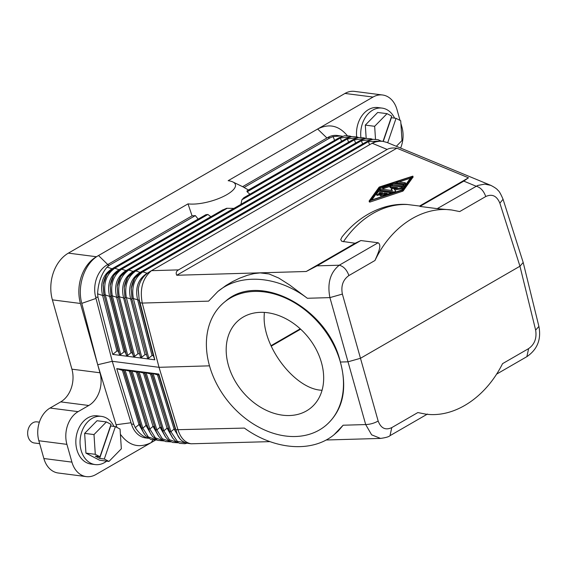 <?xml version="1.0" encoding="UTF-8"?>
<svg xmlns="http://www.w3.org/2000/svg" width="568" height="568" viewBox="0 0 568 568"><rect width="100%" height="100%" fill="white"/><g stroke="black" fill="none" stroke-linecap="round" stroke-linejoin="round"><path stroke-width="0.85" d="M366.175 138.358L365.309 125.102L374.66 126.302L387.042 113.664L391.7 116.085L383.045 141.361M365.309 125.102L377.685 112.464L387.042 113.664M375.505 139.203L374.66 126.302M391.167 117.64L396.052 118.35L400.71 120.771L402.009 140.516L396.336 146.303M396.052 118.35L387.703 142.738M391.373 117.746L383.279 141.397M394.618 118.165A24.303 18.162 97.3 0 0 382.079 108.105A24.303 18.162 97.3 0 0 362.427 123.604A24.303 18.162 97.3 0 0 360.879 137.371M382.079 108.105L377.869 107.565A24.303 18.162 97.3 0 0 358.216 123.064A24.303 18.162 97.3 0 0 356.676 136.867M400.887 123.419L401.966 127.246A24.836 18.559 -82.7 0 1 400.603 148.071M400.042 120.423L396.961 109.482A24.836 18.559 -82.7 0 0 382.562 94.991L354.503 91.384A24.836 18.559 -82.7 0 0 344.975 93.443L68.38 253.129L96.439 256.736L188.015 203.869L192.076 215.854M188.015 203.869A28.386 9.336 164.3 0 0 223.558 196.4A28.386 9.336 164.3 0 0 232.809 181.938A28.386 9.336 164.3 0 0 228.151 180.695L373.034 97.05A24.836 18.559 -82.7 0 1 382.562 94.991M326.927 137.996L317.647 129.028C328.893 123.299 338.762 125.485 347.247 135.582M110.511 425.915L115.389 426.625L120.054 429.046L121.346 448.791L108.964 461.429L104.306 459.008L99.627 458.404L95.275 456.147L99.954 456.743L111.037 424.36L106.379 421.939L93.997 434.577L95.289 454.322L85.938 453.122L84.646 433.377L93.997 434.577M115.389 426.625L104.306 459.008M248.557 190.046L244.062 187.483A37.254 12.255 164.3 0 0 242.806 186.766A37.254 12.255 164.3 0 0 242.614 186.673L327.722 137.534L330.065 137.832L333.096 136.59L334.602 140.367M198.175 219.134L195.349 215.606A37.254 12.255 164.3 0 1 192.126 215.819L107.018 264.958A24.836 18.559 -82.7 0 0 95.474 296.347L112.251 361.298L97.71 364.741L116.901 427.406M120.707 354.531L123.98 351.897L109.638 296.389L105.314 294.962L120.707 354.531L119.408 354.361L118.265 351.166L116.965 350.996L102.623 295.488L97.589 293.826L97.994 297.376L112.734 354.404L154.823 359.814L153.339 355.674L138.997 300.167L133.373 298.569L148.766 358.138L147.467 357.968L131.982 299.265L126.359 297.667L141.751 357.236L140.452 357.066L124.96 298.363L119.344 296.766L134.737 356.335L133.437 356.164L132.294 352.969L130.995 352.799L116.653 297.291L112.329 295.864L111.03 295.701L110.93 296.56L109.638 296.389C106.827 284.341 109.979 275.43 119.088 269.665L210.82 216.706L207.909 214.463L205.836 214.711L113.607 267.961L114.764 268.238C106.393 274.245 103.248 283.155 105.314 294.962L104.015 294.799L103.234 284.568L106.663 274.656L113.465 268.075M222.138 210.281L226.689 208.271L233.924 208.399M240.875 204.388L348.631 142.17M358.032 137.641L347.332 138.919L346.175 138.642L243.821 197.735L241.89 199.794L240.96 204.253M249.877 194.235L341.616 141.269M247.165 191.799L246.924 190.99L339.16 137.74L340.317 138.017L247.165 191.799L249.821 194.185M139.309 353.871L138.01 353.701L123.668 298.193C120.863 286.144 124.009 277.234 133.118 271.469L133.239 271.561M355.646 143.072L133.118 271.469L128.794 270.041L354.347 139.82L353.189 139.543L358.77 137.513L363.989 137.846L365.565 138.45M127.495 269.878L128.794 270.041C120.423 276.048 117.278 284.959 119.344 296.766L118.045 296.602L117.271 286.378L120.693 276.46L127.637 269.764L353.189 139.543M350.555 141.063L348.575 142.128L347.332 138.919L241.89 199.794M382.775 141.326L380.404 141.02L374.617 141.929L372.154 143.243L375.917 141.822L379.736 141.212L382.775 141.326L387.035 142.462L490.837 185.367C494.792 187.419 497.177 189.101 497.994 190.408C499.116 191.025 500.806 193.979 503.063 199.283L523.192 262.466L538.897 326.422C540.644 335.617 540.083 347.573 526.87 356.661L528.63 348.603L502.559 363.648C485.619 397.628 454.322 418.133 425.56 414.107L417.842 412.56L425.56 414.107M226.256 347.069A56.764 42.635 -129.1 0 0 255.891 404.139A56.764 42.635 -129.1 0 0 310.717 408.001A56.764 42.635 -129.1 0 0 323.597 380.808A56.764 42.635 -129.1 0 0 293.968 323.739A56.764 42.635 -129.1 0 0 239.135 319.876A56.764 42.635 -129.1 0 0 226.256 347.069M325.265 425.929L326.195 425.176C342.916 410.231 347.637 389.194 340.367 362.064A79.832 59.959 -129.1 0 0 340.36 362.036A79.832 59.959 -129.1 0 0 224.601 302.006A79.832 59.959 -129.1 0 0 209.5 365.842A79.832 59.959 -129.1 0 0 209.507 365.87A79.832 59.959 -129.1 0 0 325.265 425.929A79.832 59.959 -129.1 0 0 340.367 362.064L340.36 362.036C327.913 307.764 258.866 271.213 225.531 301.253L224.601 302.006M39.377 422.173L37.005 421.868A10.643 7.952 97.3 0 0 28.4 428.655A10.643 7.952 97.3 0 0 34.293 442.983L39.675 443.672M322.063 390.251C295.75 389.655 262.984 347.793 264.156 316.284L264.326 312.407M271.177 346.182L300.628 329.177M300.231 328.822L270.971 345.72M43.864 458.518L38.851 440.754L66.917 444.361L71.923 462.125L43.864 458.518A24.836 18.559 97.3 0 0 58.255 473.009L86.315 476.616A24.836 18.559 97.3 0 0 95.843 474.557L155.277 440.25M38.851 440.754A24.836 18.559 -82.7 0 1 50.055 408.037L78.114 411.644L88.778 405.488A24.836 18.559 97.3 0 0 99.975 372.778L71.916 369.172L52.384 299.861A35.479 26.511 -82.7 0 1 68.38 253.129M88.778 405.488L60.712 401.881L50.055 408.037M60.712 401.881A24.836 18.559 97.3 0 0 71.916 369.172M113.955 426.44A24.303 18.162 97.3 0 0 101.416 416.372L97.206 415.833A24.303 18.162 97.3 0 0 77.553 431.332A24.303 18.162 97.3 0 0 91.008 464.042L95.218 464.589A24.303 18.162 97.3 0 0 106.67 461.131M95.942 298.449L81.785 303.369L97.71 364.741M81.785 303.369C76.865 285.633 84.76 263.069 98.52 255.536L107.757 264.532M52.384 299.861L80.443 303.468A35.479 26.511 -82.7 0 1 96.439 256.736M80.443 303.468L99.975 372.778M66.917 444.361A24.836 18.559 -82.7 0 1 78.114 411.644M71.923 462.125A24.836 18.559 97.3 0 0 86.315 476.616M152.877 440.058L151.237 442.579C139.188 448.585 128.915 445.816 120.395 434.279M116.738 368.632L158.834 374.042L158.791 375.022L157.492 374.859L153.104 373.531L151.805 373.361L151.777 374.12L150.477 373.957L144.79 372.459L144.762 373.219L143.463 373.055L137.775 371.557L137.747 372.317L136.448 372.154L130.761 370.655L130.732 371.415L123.746 369.754L123.717 370.514L122.418 370.35L116.738 368.632L133.771 424.331L131.435 424.026A24.836 18.559 97.3 0 0 131.662 424.736A24.836 18.559 97.3 0 0 145.656 437.935L148.539 438.304M131.662 424.736L112.251 361.298L159.019 367.311L178.047 430.019C180.723 438.113 185.104 442.699 191.182 443.785L269.892 441.634M131.435 424.026L112.996 363.74M342.504 136.235L337.25 135.475A24.836 18.559 97.3 0 0 327.722 137.534M340.864 135.937L333.096 136.59M330.065 137.832L244.062 187.483M217.842 291.498C240.143 272.86 277.688 275.7 307.345 298.271L289.51 284.902L278.718 278.036L269.104 273.975L260.208 272.889L253.903 273.62L247.371 275.295L239.618 278.185L232.667 281.536L226.085 285.42L217.842 291.498L208.605 301.139L142.263 303.071L159.019 367.311L209.5 365.842M490.837 185.367L484.639 184.11L477.716 185.466L437.225 208.648L419.958 206.425L463.8 181.114L476.098 186.205C480.407 187.312 483.631 190.756 485.768 196.528L459.697 211.573L451.794 210.004C422.344 205.886 391.125 226.405 374.986 260.485C377.741 253.775 382.285 245.213 378.125 242.77L339.252 265.213C330.235 272.512 327.125 283.311 329.916 297.611L348.014 361.816L340.36 362.036M419.958 206.425L419.582 206.042L468.501 177.798L396.855 148.191C392.736 147.687 389.499 148.106 387.156 149.441L178.529 269.885C176.222 271.241 175.633 273.031 176.754 275.26L306.209 271.497L317.022 265.859L360.857 240.548L378.125 242.77M154.823 359.814L140.083 302.787L142.263 303.071C139.607 288.942 142.682 278.142 151.471 270.673L372.154 143.243M306.209 271.497L355.128 243.253L341.787 241.308L340.708 239.582L342.028 236.906C360.999 213.17 386.133 202.989 407.064 204.466L419.582 206.042M396.855 148.191L176.754 275.26M369.172 201.107L369.377 202.016L370.073 202.016L402.414 191.281A1.179 0.391 -15.7 0 0 403.245 190.805L413.057 177.038M379.815 186.858L412.851 176.13L402.968 189.833A1.179 0.391 -15.7 0 1 402.137 190.315L369.108 201.044L378.984 187.341A1.179 0.391 -15.7 0 1 379.815 186.858M380.077 187.184L411.438 176.776L401.881 189.989L370.514 200.397L380.077 187.184L380.347 188.157L382.484 187.447M393.894 183.656L396.57 182.768M399.02 181.952L410.43 178.167M371.791 199.979L380.347 188.157M394.725 189.882L401.136 188.981L400.866 188.008A1.179 0.391 -15.7 0 0 402.336 187.22A1.179 0.391 -15.7 0 0 402.03 187.057L391.835 185.75A1.179 0.391 -15.7 0 0 390.535 185.984A1.179 0.391 -15.7 0 0 389.861 186.552A1.179 0.391 -15.7 0 0 390.166 186.716L397.458 187.653L391.111 188.839L392.445 190.543L381.589 189.151A1.179 0.391 -15.7 0 0 380.29 189.385A1.179 0.391 -15.7 0 0 379.616 189.953L379.893 190.919A1.179 0.391 -15.7 0 0 380.191 191.082L393.454 192.786M391.387 189.776L391.906 190.479M389.861 186.552L390.138 187.518A1.179 0.391 -15.7 0 0 390.436 187.681L394 188.143M401.136 188.981A1.179 0.391 -15.7 0 0 402.605 188.193L402.336 187.22M396.549 182.69L396.819 183.663A1.179 0.391 -15.7 0 0 397.124 183.826L403.756 184.678A1.179 0.391 -15.7 0 0 405.062 184.444A1.179 0.391 -15.7 0 0 405.73 183.876L405.46 182.903A1.179 0.391 -15.7 0 0 405.154 182.747L398.516 181.888A1.179 0.391 -15.7 0 0 397.217 182.122A1.179 0.391 -15.7 0 0 396.549 182.69A1.179 0.391 -15.7 0 0 396.847 182.853L403.486 183.705A1.179 0.391 -15.7 0 0 404.785 183.478A1.179 0.391 -15.7 0 0 405.46 182.903M391.913 185.757L402.215 186.836A1.179 0.391 -15.7 0 0 403.514 186.602A1.179 0.391 -15.7 0 0 404.182 186.034L403.912 185.069A1.179 0.391 -15.7 0 0 403.614 184.905L393.851 183.649A2.364 0.774 -15.7 0 0 391.664 183.961L383.343 186.723A1.179 0.391 -15.7 0 0 382.463 187.369A1.179 0.391 -15.7 0 0 383.854 187.376L392.176 184.614L401.938 185.871A1.179 0.391 -15.7 0 0 403.245 185.637A1.179 0.391 -15.7 0 0 403.912 185.069M382.463 187.369L382.733 188.335A1.179 0.391 -15.7 0 0 384.124 188.342L389.875 186.432M376.811 195.072A1.179 0.391 -15.7 0 0 376.769 195.236A1.179 0.391 -15.7 0 0 377.791 195.342A1.179 0.391 -15.7 0 0 378.998 194.76L379.971 193.411L381.355 193.589M383.407 196.088A1.179 0.391 -15.7 0 0 383.414 196.116L383.13 195.122A1.179 0.391 -15.7 0 0 384.529 195.129L389.648 193.432A1.179 0.391 -15.7 0 0 390.528 192.779A1.179 0.391 -15.7 0 0 390.23 192.616L380.027 191.309A1.179 0.391 -15.7 0 0 378.103 191.948L376.541 194.1A1.179 0.391 -15.7 0 0 376.499 194.27A1.179 0.391 -15.7 0 0 377.514 194.377A1.179 0.391 -15.7 0 0 378.728 193.794L379.701 192.446L382.676 192.829L380.17 194.277A1.179 0.391 -15.7 0 0 379.815 194.696A1.179 0.391 -15.7 0 0 380.546 194.852A1.179 0.391 -15.7 0 0 381.731 194.476L384.238 193.028L387.213 193.411L384.011 194.476A1.179 0.391 -15.7 0 0 383.13 195.122M379.815 194.696L380.084 195.662A1.179 0.391 -15.7 0 0 380.816 195.818A1.179 0.391 -15.7 0 0 382.001 195.442L385.189 194.086M379.616 189.953A1.179 0.391 -15.7 0 0 379.921 190.117L393.681 191.885A1.179 0.391 -15.7 0 0 394.98 191.65A1.179 0.391 -15.7 0 0 395.647 191.082A1.179 0.391 -15.7 0 0 395.626 191.033L394.014 188.981L400.866 188.008M392.452 185.58L392.176 184.614M379.971 193.411L379.701 192.446M384.508 193.993L384.238 193.028M463.8 181.114L468.501 177.798M151.443 270.666L148.56 272.441C142.682 276.403 139.259 282.026 138.287 289.289L138.23 289.836M153.339 355.674L152.039 355.504L137.697 299.996C134.893 287.948 138.038 279.037 147.147 273.272L147.247 273.35M141.531 271.681L142.824 271.845C134.46 277.851 131.307 286.762 133.373 298.569L132.074 298.406L131.3 288.182L134.722 278.263L141.666 271.568L367.219 141.347L368.376 141.624L369.583 144.733M191.182 443.785L188.81 443.48C183.279 442.657 179.452 439.653 177.322 434.485L175.867 429.742L244.382 428.087C274.72 450.112 312.379 452.859 334.154 434.641L343.129 425.219L365.693 424.566L348.014 361.816L360.481 358.287L378.16 421.037C374.291 423.21 370.137 424.381 365.693 424.566L371.642 434.839L380.553 438.418L326.117 440.001M343.129 425.219L338.265 430.998L334.154 434.641M528.63 348.603C534.58 344.407 536.923 338.244 535.645 330.114L519.954 266.222L523.192 262.466M485.768 196.528C492.094 193.645 496.794 195.853 499.861 203.159L519.954 266.222L360.481 358.287L342.376 294.082C340.807 285.91 342.987 279.733 348.915 275.537C346.785 269.764 343.562 266.321 339.252 265.213L317.022 265.859M437.225 208.648L451.794 210.004M355.128 243.253L360.857 240.548M380.553 438.418C385.771 437.687 388.924 436.771 390.01 435.677L391.778 427.612L417.842 412.56M176.818 432.972L177.322 434.485M123.746 369.754L141.538 427.938L140.296 424.736L138.997 424.566L144.251 433.895M123.717 370.514L140.296 424.736L143.207 432.092L145.486 435.557L150.811 439.476L157.102 440.072M133.771 424.331L135.298 427.633C139.167 433.618 143.562 437.161 148.482 438.269M158.834 374.042L175.867 429.742M195.349 215.606L109.354 265.256L107.018 264.958M97.994 297.376L95.658 297.078L111.605 358.806M95.658 297.078A24.836 18.559 -82.7 0 1 95.474 296.347M97.589 293.826C98.193 282.892 101.345 273.982 107.04 267.102L109.354 265.256M123.98 351.897L125.279 352.068L126.423 355.263L127.722 355.433L130.995 352.799M112.194 268.856L107.04 267.102M198.125 219.085L112.073 268.763C102.964 274.529 99.812 283.439 102.623 295.488L103.916 295.658L103.149 285.328M112.734 354.404L116.965 350.996M148.766 358.138L152.039 355.504M146.324 354.773L145.025 354.602L130.683 299.095C127.878 287.046 131.023 278.135 140.133 272.37L140.253 272.462M141.751 357.236L145.025 354.602M134.737 356.335L138.01 353.701M138.287 289.289L139.11 299.166L140.083 302.787M139.11 299.166L138.23 289.843M141.666 271.568C135.915 274.912 132.458 280.443 131.3 288.175L131.982 299.265L147.467 357.968M362.661 143.974L140.133 272.37L135.809 270.943L361.362 140.722L360.204 140.445L365.792 138.414L371.003 138.748L372.58 139.352M134.509 270.78L135.809 270.943C127.438 276.95 124.293 285.86 126.359 297.667L125.059 297.504L124.285 287.28L127.708 277.361L134.651 270.666L360.204 140.445M134.651 270.666C128.9 274.01 125.443 279.541 124.285 287.273L124.96 298.363L140.452 357.066M127.637 269.764C121.886 273.109 118.428 278.639 117.271 286.371L117.945 297.462L116.653 297.291C113.848 285.243 116.994 276.332 126.103 270.567L233.718 208.435M126.224 270.659L120.622 268.863C114.871 272.207 111.413 277.738 110.249 285.47L113.678 275.558L120.48 268.976M119.209 269.757L114.764 268.238L207.909 214.463M127.722 355.433L112.329 295.864C110.263 284.057 113.408 275.146 121.779 269.14L227.221 208.264M126.423 355.263L111.03 295.701L110.249 285.47M125.279 352.068L110.93 296.56L110.249 285.477M343.541 140.161L341.56 141.226L340.317 138.017L351.017 136.739M346.175 138.642L351.755 136.611L356.967 136.945L358.55 137.548M336.526 139.259L248.493 190.003M372.061 139.444L361.362 140.722L362.604 143.931L364.585 142.866M380.645 141.056L368.376 141.624L142.824 271.845L147.147 273.272L148.319 272.597M130.732 371.415L147.311 425.638L146.011 425.467L142.838 428.109L141.538 427.938L142.185 429.806M125.045 369.924L142.838 428.109L148.333 436.969L156.697 439.873M129.433 371.252L146.011 425.467L151.266 434.797M158.791 375.022L175.37 429.245L174.078 429.074L180.049 439M157.492 374.859L174.078 429.074L170.897 431.715L177.301 441.3L186.907 443.118M153.104 373.531L170.897 431.715L169.598 431.545L170.244 433.412L168.355 428.343L167.063 428.173L172.317 437.502M150.477 373.957L167.063 428.173L163.882 430.814L169.378 439.675L177.741 442.579M146.09 372.629L163.882 430.814L162.583 430.643L163.229 432.511L161.34 427.441L160.048 427.271L165.302 436.6M143.463 373.055L160.048 427.271L156.867 429.912L162.363 438.773L170.727 441.677M139.075 371.728L156.867 429.912L155.568 429.742L156.214 431.609L154.326 426.54L153.026 426.369L158.28 435.699M130.761 370.655L147.311 425.638L150.222 432.993L152.501 436.458L157.826 440.377L164.117 440.974M136.448 372.154L153.026 426.369L149.853 429.01L148.553 428.84L149.199 430.707M132.06 370.826L149.853 429.01L155.348 437.871L163.712 440.775M99.954 456.743L95.289 454.322M84.646 433.377L97.022 420.732L106.379 421.939M110.71 426.021L99.627 458.404M365.046 138.542L354.347 139.82L355.589 143.029L357.57 141.964M101.416 416.372A24.303 18.162 97.3 0 0 81.764 431.879A24.303 18.162 97.3 0 0 95.218 464.589M108.964 461.429L99.613 460.229L85.938 453.122M373.034 97.05L344.975 93.443M130.981 422.755L115.993 424.757M342.376 294.082L329.916 297.611L307.345 298.271M178.529 269.885L151.471 270.673M387.156 149.441L372.175 143.25M393.894 192.637L393.681 191.885M390.436 187.681L390.166 186.716M380.191 191.082L379.921 190.117M403.756 184.678L403.486 183.705M397.124 183.826L396.847 182.853M384.124 188.342L383.854 187.376M402.215 186.836L401.938 185.871M378.998 194.76L378.728 193.794M382.001 195.442L381.731 194.476M384.685 195.697L384.529 195.129M389.811 193.993L389.648 193.432M413.099 177.18L412.822 176.215M370.073 202.016L369.803 201.051M402.414 191.281L402.137 190.315M403.245 190.805L402.968 189.833M499.861 203.159L503.063 199.283M391.778 427.612C385.473 430.494 380.936 428.3 378.16 421.037M374.986 260.485L348.915 275.537M343.406 241.748A102.893 76.893 -82.7 0 1 407.852 204.537M535.645 330.114L538.897 326.422M122.418 370.35L138.997 424.566L135.298 427.633M118.265 351.166L104.015 294.799L119.408 354.361M132.294 352.969L118.045 296.602L133.437 356.164M151.777 374.12L169.598 431.545L151.805 373.361M144.762 373.219L162.583 430.643L144.79 372.459M137.747 372.317L155.568 429.742L137.775 371.557M232.809 181.938L242.806 186.766M390.777 193.674L390.528 192.779M376.769 195.236L376.499 194.27M413.121 177.095L412.851 176.13M369.377 202.016L369.108 201.044M427.491 414.036L390.017 435.67M496.56 374.163L526.863 356.661M113.607 267.961C107.856 271.305 104.398 276.836 103.234 284.568L103.149 285.335M222.976 209.769L120.622 268.863M339.16 137.74L344.74 135.709L349.952 136.043L351.528 136.647M367.219 141.347L372.807 139.316L378.018 139.65L381.142 141.12M187.177 443.182L184.934 443.714L179.722 443.374L175.59 441.18L172.828 438.248L170.244 433.412M178.146 442.777L172.707 442.472L168.575 440.278L165.813 437.346L163.229 432.511M171.131 441.876L165.693 441.57L161.56 439.376L158.799 436.444L156.214 431.609"/></g></svg>
